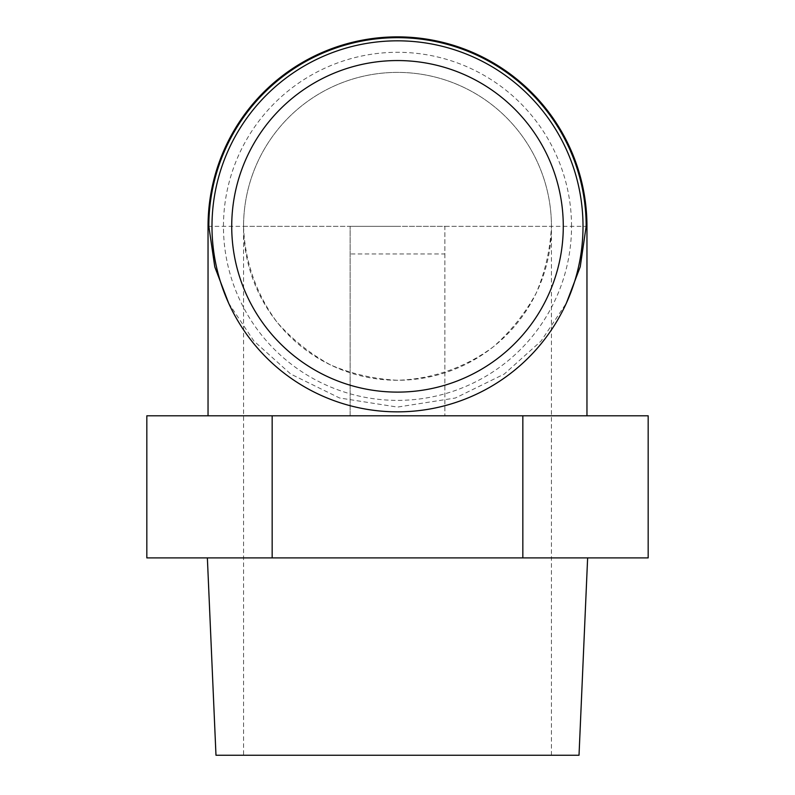 <?xml version="1.0" encoding="UTF-8"?>
<svg xmlns="http://www.w3.org/2000/svg" width="795" height="795" viewBox="0 0 795 795"><rect width="100%" height="100%" fill="white"/><g stroke="black" fill="none" stroke-linecap="round" stroke-linejoin="round"><path stroke-width="0.6" stroke-dasharray="3.98 2.98" d="M243.558 226.337C244.681 261.058 256.368 294.468 277.147 322.313C292.5 339.694 310.348 353.934 330.71 365.024C352.076 374.028 374.346 379.106 397.5 380.268C432.232 379.155 465.632 367.469 493.476 346.69C510.857 331.336 525.097 313.488 536.198 293.126C545.191 271.751 550.269 249.491 551.442 226.337A153.942 153.942 0 0 1 320.534 359.648A153.942 153.942 0 0 1 320.534 93.015A153.942 153.942 0 0 1 551.442 226.337L243.558 226.337A153.942 153.942 0 0 1 397.5 72.395A153.942 153.942 0 0 1 551.442 226.337A153.942 153.942 0 0 0 397.5 72.395A153.942 153.942 0 0 0 243.558 226.337L243.558 755.25L551.442 755.25L243.558 755.25M146.827 415.795L272.158 415.795L272.158 557.891L648.173 557.891M272.158 415.795L350.138 415.795L350.138 226.337L350.138 415.795L208.042 415.795L586.958 415.795L444.862 415.795L522.842 415.795L522.842 557.891M444.862 253.963L444.862 415.795L444.862 226.337L397.5 226.337L444.862 226.337L444.862 253.963L350.138 253.963M522.842 415.795L648.173 415.795M228.622 303.114L253.923 341.055L290.722 374.048L339.554 397.987L397.5 407.09L455.366 398.017L504.209 374.097L541.057 341.075L566.398 303.084M571.535 226.337A174.035 174.035 0 0 0 310.477 75.614A174.035 174.035 0 0 0 310.477 377.059A174.035 174.035 0 0 0 571.535 226.337M231.723 226.337A165.777 165.777 0 0 1 480.389 82.769A165.777 165.777 0 0 1 480.389 369.904A165.777 165.777 0 0 1 231.723 226.337A165.777 165.777 0 0 0 397.5 392.114A165.777 165.777 0 0 0 563.277 226.337A165.777 165.777 0 0 0 397.5 60.559A165.777 165.777 0 0 0 231.723 226.337M579.018 755.25L215.982 755.25M397.5 557.891L587.634 557.891L397.5 557.891M397.5 226.337L350.138 226.337L397.5 226.337M146.827 557.891L272.158 557.891M583.013 226.337A185.513 185.513 0 0 1 304.743 386.996A185.513 185.513 0 0 1 304.743 65.677A185.513 185.513 0 0 1 583.013 226.337M563.277 226.337A165.777 165.777 0 0 1 314.611 369.904A165.777 165.777 0 0 1 314.611 82.769A165.777 165.777 0 0 1 563.277 226.337M444.862 226.337L586.958 226.337M208.042 226.337L350.138 226.337M551.442 755.25L551.442 226.337"/><path stroke-width="1.19" d="M583.013 226.337A185.513 185.513 0 0 1 304.743 386.996A185.513 185.513 0 0 1 304.743 65.677A185.513 185.513 0 0 1 583.013 226.337M563.277 226.337A165.777 165.777 0 0 1 314.611 369.904A165.777 165.777 0 0 1 314.611 82.769A165.777 165.777 0 0 1 563.277 226.337M272.158 415.795L146.827 415.795L146.827 557.891L648.173 557.891L648.173 415.795L272.158 415.795L272.158 557.891M566.398 303.084L580.231 266.802L586.163 226.337A188.663 188.663 0 0 0 397.5 37.673A188.663 188.663 0 0 0 208.837 226.337L214.799 266.941L228.622 303.114M207.366 557.891L215.982 755.25L579.018 755.25L587.634 557.891M522.842 415.795L522.842 557.891M586.958 415.795L586.958 226.337L586.163 226.337M208.837 226.337L208.042 226.337L208.042 415.795M586.958 226.337A189.458 189.458 0 0 0 397.5 36.868A189.458 189.458 0 0 0 208.042 226.337"/></g></svg>
